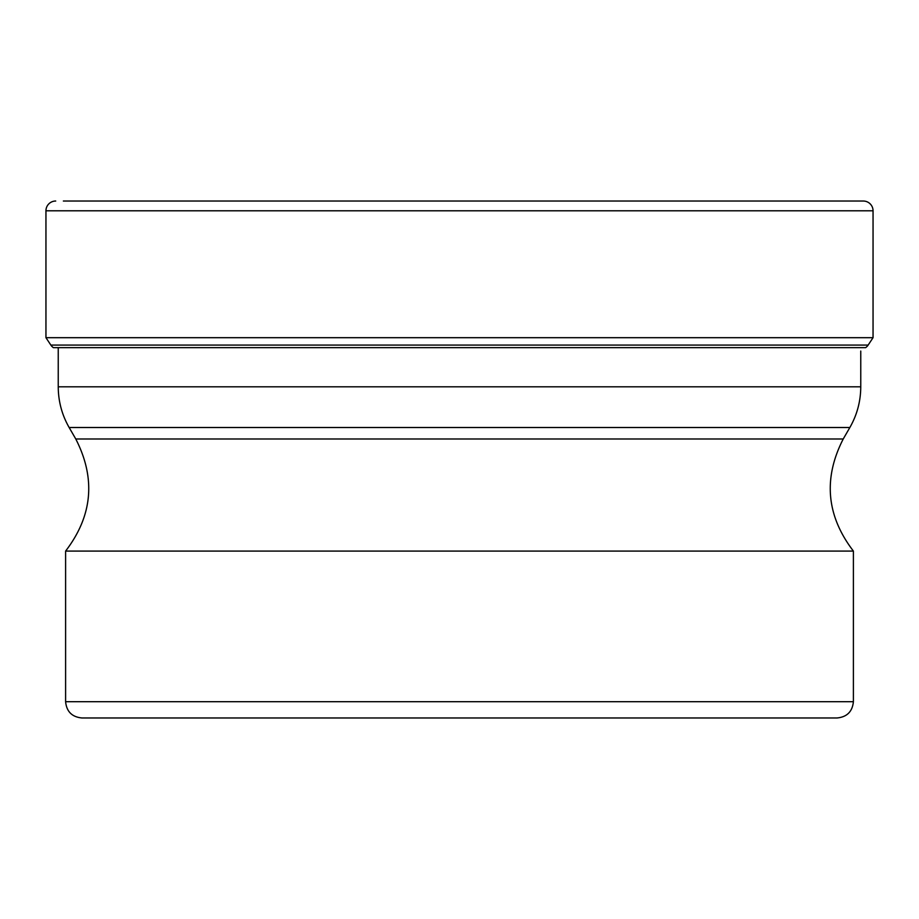 <?xml version="1.0" encoding="UTF-8"?>
<svg xmlns="http://www.w3.org/2000/svg" width="919" height="919" viewBox="0 0 919 919"><rect width="100%" height="100%" fill="white"/><g stroke="black" fill="none" stroke-linecap="round" stroke-linejoin="round"><path stroke-width="1.38" d="M63.365 201.031L863.286 201.031A9.764 9.764 0 0 1 873.05 210.796L873.05 337.687L45.95 337.687L45.95 210.796L45.95 337.687L50.855 345.084L45.95 337.687M45.95 210.796A9.764 9.764 0 0 1 55.714 201.031A9.764 9.764 0 0 0 45.95 210.796L873.05 210.796M53.382 347.658A9.707 9.707 0 0 1 50.855 345.084A9.707 9.707 0 0 0 53.382 347.658L865.618 347.658A9.707 9.707 0 0 0 868.145 345.084L873.05 337.687M65.605 551.078L853.395 551.078L853.395 701.691L65.605 701.691L65.605 551.078C92.578 515.858 95.967 478.489 75.772 438.983L69.143 427.507L849.857 427.507C857.059 414.894 860.689 401.327 860.758 386.807L58.242 386.807L58.242 347.658M853.395 701.691C852.43 711.57 846.996 717.004 837.106 717.969L81.894 717.969C72.004 717.004 66.57 711.57 65.605 701.691M294.654 717.969L624.346 717.969M868.145 345.084L50.855 345.084M849.857 427.507L843.228 438.983L75.772 438.983M58.242 386.807C58.311 401.327 61.941 414.894 69.143 427.507M860.758 386.807L860.758 351.058M843.228 438.983C823.033 478.489 826.422 515.858 853.395 551.078"/></g></svg>
